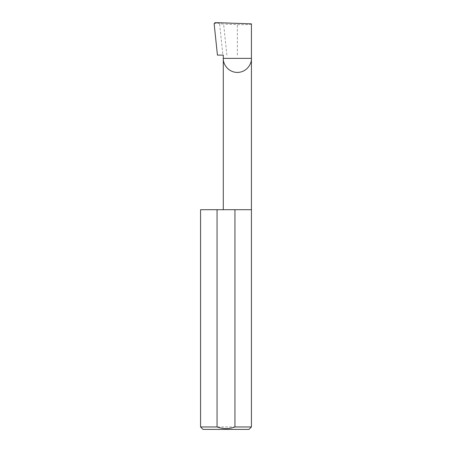 <?xml version="1.0" encoding="UTF-8"?>
<svg xmlns="http://www.w3.org/2000/svg" width="452" height="452" viewBox="0 0 452 452"><rect width="100%" height="100%" fill="white"/><g stroke="black" fill="none" stroke-linecap="round" stroke-linejoin="round"><path stroke-width="0.34" stroke-dasharray="2.26 1.69" d="M251.425 209.705L200.575 209.705M251.425 426.959L200.575 426.959M223.288 55.11L217.435 55.11M226.876 55.11L223.621 24.125L219.604 23.64L222.909 55.11M219.604 23.64L215.158 22.6M251.425 23.866C252.058 24.498 244.317 24.905 237.356 24.606L223.621 24.125M214.129 23.651L217.457 23.312M203.016 429.4L248.984 429.4M237.356 55.11L237.356 24.606"/><path stroke-width="0.68" d="M223.288 209.705L223.288 58.364L251.425 58.364L251.425 23.866L215.158 22.6L214.129 23.651L217.435 55.11L223.288 55.11L223.288 58.364C222.723 62.478 226.944 72.241 237.356 72.433C247.769 72.241 251.996 62.478 251.425 58.364L251.425 426.959L248.984 429.4L203.016 429.4L200.575 426.959L217.05 426.959C223.011 429.106 228.978 429.106 234.95 426.959L251.425 426.959M234.95 426.959L234.95 209.705L251.425 209.705M200.575 426.959L200.575 209.705L217.05 209.705L217.05 426.959M234.95 209.705L217.05 209.705"/></g></svg>
